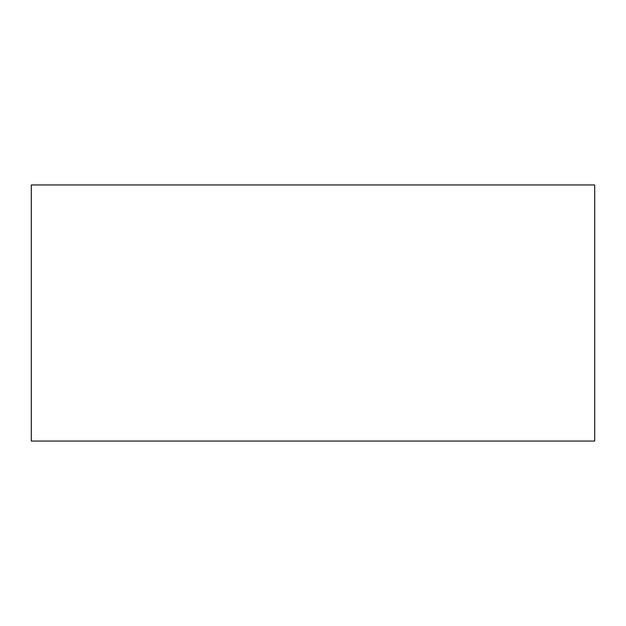 <?xml version="1.0" encoding="UTF-8"?>
<svg xmlns="http://www.w3.org/2000/svg" width="626" height="626" viewBox="0 0 626 626"><rect width="100%" height="100%" fill="white"/><g stroke="black" fill="none" stroke-linecap="round" stroke-linejoin="round"><path stroke-width="0.94" d="M594.7 441.048L594.7 184.952L31.3 184.952L31.3 441.048L594.7 441.048"/></g></svg>
